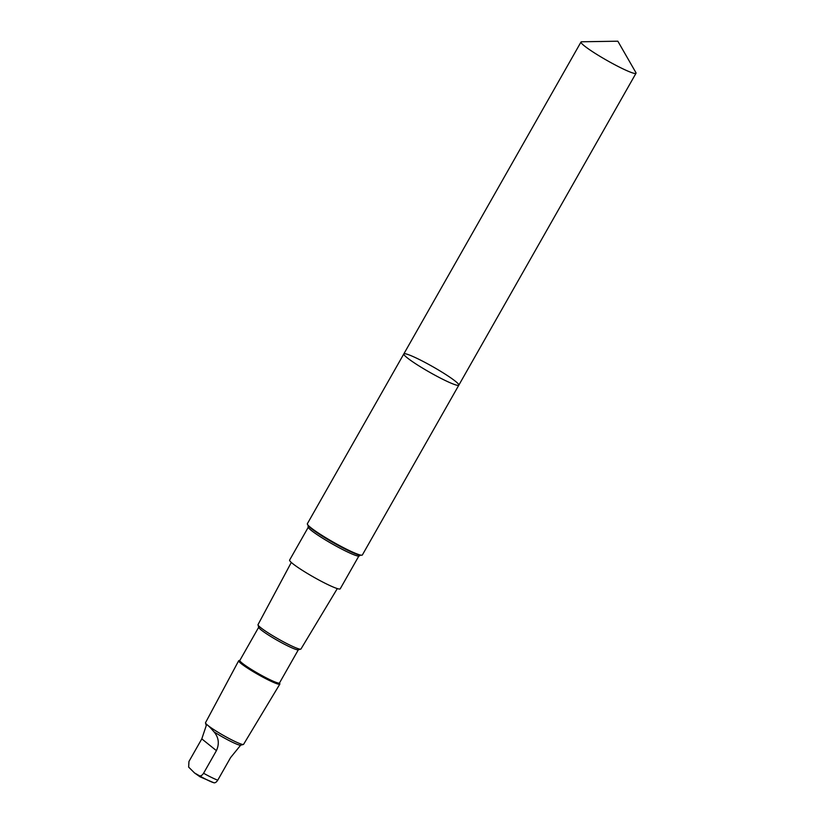 <?xml version="1.0" encoding="UTF-8"?>
<svg xmlns="http://www.w3.org/2000/svg" width="824" height="824" viewBox="0 0 824 824"><rect width="100%" height="100%" fill="white"/><g stroke="black" fill="none" stroke-linecap="round" stroke-linejoin="round"><path stroke-width="1.24" d="M458.824 385.158L362.364 554.964A31.631 3.193 -150.4 0 1 361.654 555.211A31.631 3.193 -150.4 0 1 333.277 542.12A31.631 3.193 -150.4 0 1 307.517 524.455A31.631 3.193 -150.4 0 1 307.362 523.714L403.822 353.918A31.631 3.193 29.6 0 0 429.747 372.314A31.631 3.193 29.6 0 0 458.824 385.158A31.631 3.193 29.6 0 0 453.354 379.689A31.631 3.193 29.6 0 0 423.361 361.561A31.631 3.193 29.6 0 0 403.822 353.918A31.631 3.193 29.6 0 0 429.747 372.314A31.631 3.193 29.6 0 0 458.824 385.158L636.004 73.264A31.631 3.193 -150.4 0 1 616.465 65.611A31.631 3.193 -150.4 0 1 586.472 47.493A31.631 3.193 -150.4 0 1 581.002 42.014A31.631 3.193 -150.4 0 1 581.662 41.777L617.846 41.2L635.881 72.574A31.631 3.193 -150.4 0 1 636.004 73.264M240.855 744.937L230.596 757.575L217.763 780.174C216.259 782.419 214.837 783.233 213.488 782.615A15.81 1.597 -150.4 0 1 209.996 781.255A15.81 1.597 -150.4 0 1 199.305 775.693C200.654 776.311 202.076 775.497 203.58 773.252L216.413 750.654C219.555 743.732 218.741 737.459 213.972 731.815C208.4 725.305 205.835 723.235 206.257 725.604L206.237 725.542M279.563 682.849L279.841 683.838A23.659 2.39 -150.4 0 1 279.83 684.116L243.595 744.329A21.898 2.215 -150.4 0 1 243.389 744.463L240.639 745.205A19.858 2.009 -150.4 0 1 213.972 731.815M358.801 556.118L340.219 588.82A29.098 2.946 -150.4 0 1 322.236 581.785A29.098 2.946 -150.4 0 1 294.642 565.11A29.098 2.946 -150.4 0 1 289.615 560.073L308.197 527.37M337.315 588.583L300.966 648.993A24.689 2.493 -150.4 0 1 300.729 649.147A24.689 2.493 -150.4 0 1 278.265 638.961A24.689 2.493 -150.4 0 1 258.015 624.88A24.689 2.493 -150.4 0 1 258.036 624.602L291.305 562.442M300.729 649.147L298.185 649.827A22.804 2.307 -150.4 0 1 277.431 640.423A22.804 2.307 -150.4 0 1 258.736 627.424L258.015 624.88M298.339 649.786L279.501 682.952A22.804 2.307 -150.4 0 1 258.54 673.692A22.804 2.307 -150.4 0 1 239.846 660.426L258.685 627.26M279.83 684.116A23.659 2.39 -150.4 0 1 258.077 674.506A23.659 2.39 -150.4 0 1 238.682 660.745A23.659 2.39 -150.4 0 1 238.909 660.591L239.908 660.323M243.389 744.463A21.898 2.215 -150.4 0 1 223.458 735.441A21.898 2.215 -150.4 0 1 205.506 722.947A21.898 2.215 -150.4 0 1 205.516 722.699L238.682 660.745M205.506 722.947L206.257 725.604L201.798 738.881L188.953 761.479L188.645 767.103L194.536 772.953L199.305 775.693M313.213 531.902A29.448 2.977 29.6 0 0 340.961 548.681A29.448 2.977 29.6 0 0 359.305 555.922L360.49 555.201A30.601 3.09 -150.4 0 1 333.04 542.542A30.601 3.09 -150.4 0 1 308.104 525.444L308.104 526.835A29.448 2.977 29.6 0 0 313.213 531.902M217.763 780.174A19.858 2.009 -150.4 0 1 203.58 773.252M201.798 738.881L216.413 750.654M403.822 353.918L581.002 42.014M213.797 782.728L199.975 776.785L194.536 772.953M360.49 555.201L361.654 555.211M308.104 525.444L307.517 524.455"/></g></svg>
